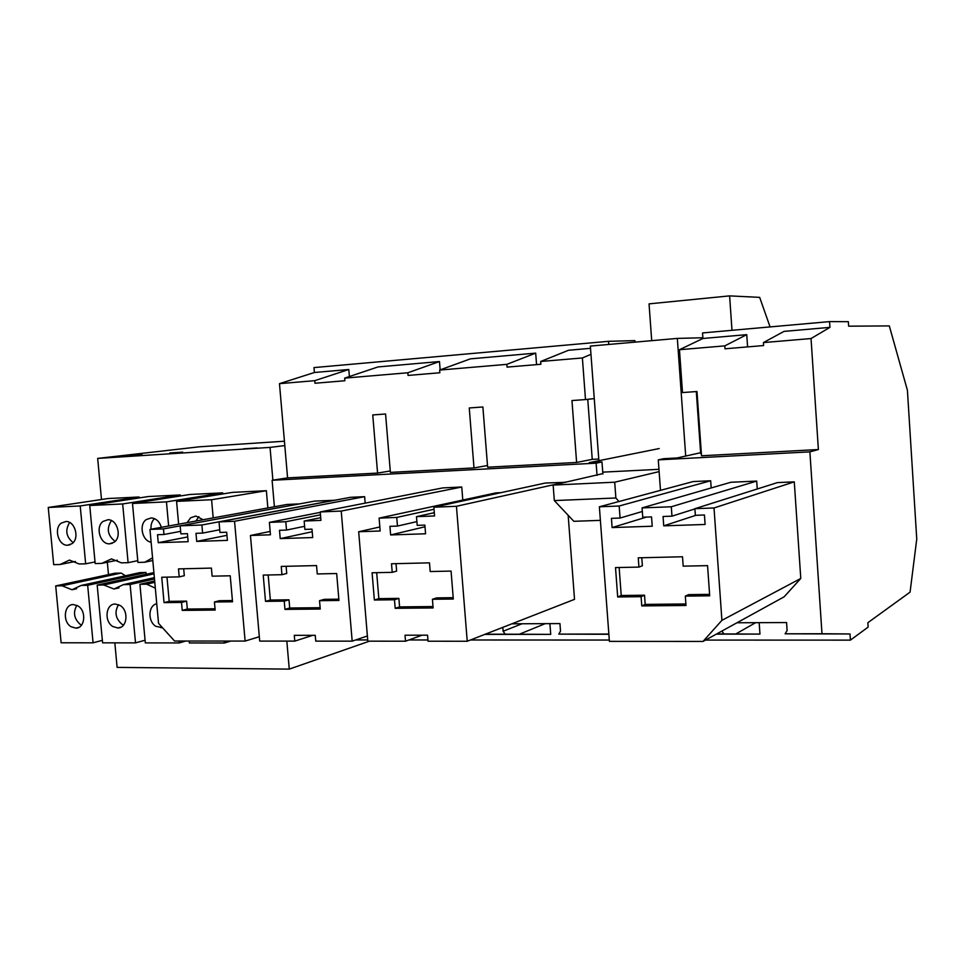 <?xml version="1.0" encoding="UTF-8"?>
<svg xmlns="http://www.w3.org/2000/svg" width="965" height="965" viewBox="0 0 965 965"><rect width="100%" height="100%" fill="white"/><g stroke="black" fill="none" stroke-linecap="round" stroke-linejoin="round"><path stroke-width="1.45" d="M829.936 327.364L784.014 331.393L763.412 342.587L811.034 338.546L829.936 327.364L829.562 321.61L848.356 321.683L848.645 326.182L889.308 325.917L907.414 390.294L916.75 539.073L910.067 592.148L867.861 622.702L868.138 627.105L850.418 640.133L705.499 640.085M811.034 338.546L818.38 449.545L701.519 455.782L696.983 391.513L682.508 392.562L679.457 349.716L724.812 345.868L725.017 348.799L763.617 345.554L763.412 342.587M608.855 634.053L558.807 634.126L608.879 634.282M716.742 633.896L759.962 634.089L716.295 634.138M759.962 634.089L759.178 622.666M735.849 633.933L755.607 622.678M724.812 345.868L746.753 334.65L747.586 346.905M818.38 449.545L809.888 451.861L821.987 633.752L850.008 633.969L785.112 633.8L787.102 630.591L786.559 622.546L736.971 622.775M694.884 508.7L714.016 507.964L721.904 620.338L703.039 641.436L609.398 641.363L599.374 506.794L619.18 506.01L620.073 518.036L611.436 518.35L612.112 527.566L652.231 526.227L651.544 516.902L642.75 517.216L642.063 507.904L671.302 506.77L671.966 516.166L663.064 516.48L663.739 525.841L705.113 524.465L704.438 514.984L695.355 515.322L694.884 508.7L777.464 482.596L794.279 481.849L714.016 507.964M641.773 605.911L685.994 605.477L685.319 596.117L709.697 595.815L707.562 565.635L683.184 566.153L682.508 556.769L638.251 557.83L638.926 567.094L615.513 567.589L617.684 596.973L641.098 596.672L641.773 605.911L645.199 604.392L644.524 595.212L621.219 595.514L619.144 567.517M641.785 557.746L642.376 565.78L638.926 567.094M685.886 603.981L645.199 604.392M685.319 596.117L688.552 594.645L709.589 594.368M641.098 596.672L644.524 595.212M617.684 596.973L621.219 595.514M695.91 515.298L663.739 525.841M794.279 481.849L800.781 578.457L721.904 620.338M800.781 578.457L784.099 596.84L703.039 641.436M619.18 506.01L710.674 480.763L693.123 481.571L599.374 506.794M642.328 511.486L620.073 518.036M710.674 480.763L711.181 487.952M646.466 517.083L612.112 527.566M757.248 488.99L756.705 481.089L730.903 482.259L642.063 507.904M756.705 481.089L671.302 506.77M694.909 508.905L671.966 516.166M821.987 633.752L785.112 633.8M723.943 633.884L721.856 631.086M850.008 633.969L850.418 640.133M609.301 640.048L470.45 639.988M427.941 639.976L408.919 639.964M367.725 639.952L355.723 639.952M484.804 634.391L550.726 634.367L549.905 623.631M597.033 475.335L596.129 463.164L272.106 480.281L274.398 506.746M502.813 627.359L503.115 631.255L505.214 634.198L485.214 634.222M511.884 623.812L559.941 623.583L560.508 631.122L558.807 634.126M809.888 451.861L658.275 459.871L660.482 490.353M163.471 528.904L299.403 503.899L286.979 504.454L149.961 529.411L163.471 528.904L163.978 534.489L157.524 534.719L158.248 542.68L188.151 541.691L187.427 533.645L180.877 533.874L180.153 525.841L201.89 524.996L202.614 533.09L195.992 533.331L196.715 541.401L227.414 540.376L226.691 532.222L219.96 532.463L219.031 521.884L234.555 521.269L245.122 641.074L174.556 641.025L158.537 623.342L149.961 529.411M334.71 500.268L314.759 501.088L180.153 525.841M365.168 503.127L364.625 496.673L350.428 497.325L219.031 521.884M320.718 517.674L304.156 521.028L320.947 520.376L320.235 511.945L442.718 487.916L461.753 487.011L462.79 500.051M434.298 512.68L416.494 516.661L434.564 515.961L433.864 507.216L545.358 483.031L565.671 482.307M568.168 515.298L574.525 599.349L467.229 641.255L428.05 641.218L427.555 635.187L405.023 635.211L405.517 641.206L367.822 641.17L358.678 531.739L380.174 530.991L379.1 518.121L396.748 517.433L397.459 526.07L389.92 526.335L390.632 534.948L425.577 533.778L424.865 525.081L417.206 525.358L416.494 516.661M379.1 518.121L495.962 492.886L500.944 492.669M590.966 354.324L582.39 357.955L585.49 399.57L571.956 400.547L576.612 462.452L487.627 467.205L482.886 406.977L469.255 407.966L473.996 467.929L390.379 472.392L385.578 414.009L372.755 414.938L377.568 473.079L390.27 470.968M377.568 473.079L287.582 477.88L272.106 480.281M596.129 463.164L601.991 461.958L589.205 462.645L659.192 448.556M700.614 452.73L677.068 457.977L663.703 458.689L658.275 459.871M696.296 391.573L700.674 453.502L701.362 453.466M576.612 462.452L592.245 459.364L598.758 459.014M473.996 467.929L487.494 465.516M746.753 334.65L702.918 338.486L679.457 349.716M829.562 321.61L702.532 332.937L702.918 338.486M582.39 357.955L540.677 361.489L540.895 364.263L507.047 367.11L506.83 364.36L439.642 370.065L439.859 372.755L408.062 375.433L407.845 372.767L344.674 378.123L344.891 380.741L314.964 383.25L314.747 380.668L279.476 383.66L287.582 477.88M407.845 372.767L439.485 361.549L377.978 366.941L344.674 378.123M634.994 342.129L634.886 340.609L608.565 341.32L313.975 367.593L314.397 372.502L279.476 383.66M349.39 376.543L348.799 369.498L314.397 372.502M439.485 361.549L440.161 369.885M536.564 364.637L535.684 353.13L470.413 358.847L439.642 370.065M590.52 348.329L568.53 350.259L540.677 361.489M608.565 341.32L608.794 344.445M348.799 369.498L314.747 380.668M183.688 568.771L184.315 575.707L179.213 576.877L161.734 577.251L164.05 602.63L169.189 601.352L186.607 601.123L187.331 609.06L215.038 608.782M166.981 577.142L169.189 601.352M179.213 576.877L178.489 568.892L211.407 568.096L212.131 576.177L230.225 575.791L232.529 601.786L214.435 602.003L219.429 600.7L232.42 600.532M214.435 602.003L215.159 610.061L182.24 610.387L187.331 609.06M164.05 602.63L181.517 602.413L186.607 601.123M181.517 602.413L182.24 610.387M334.698 500.184L201.89 524.996M219.731 529.761L202.614 533.09M226.968 535.322L196.715 541.401M364.625 496.673L234.555 521.269M259.32 636.719L245.122 641.074M180.648 531.341L163.978 534.489M187.717 536.926L158.248 542.68M550.726 634.367L519.291 634.234L545.237 623.655M505.214 634.198L519.291 634.234M587.757 399.317L592.245 459.364M535.684 353.13L506.83 364.36M433.864 507.216L456.445 506.275L467.229 641.255M395.18 608.312L433.128 607.938L432.429 599.277L453.309 599.024L451.065 571.087L430.185 571.533L429.473 562.848L391.513 563.765L392.224 572.341L372.092 572.776L374.36 600.013L394.48 599.76L395.18 608.312L399.582 606.901L398.883 598.384L378.835 598.638L376.688 572.679M396.024 563.656L396.639 571.111L392.224 572.341M433.02 606.551L399.582 606.901M432.429 599.277L436.699 597.89L453.2 597.685M394.48 599.76L398.883 598.384M374.36 600.013L378.835 598.638M565.647 482.066L456.445 506.275M422.067 635.199L405.517 641.206M379.836 526.962L358.678 531.739M434.021 509.255L396.748 517.433M416.904 521.607L397.459 526.07M425.01 526.781L390.632 534.948M503.115 631.255L522.041 623.764M585.49 399.57L594.259 398.605M304.156 521.028L304.868 529.399L311.997 529.146L312.708 537.541L280.224 538.615L279.5 530.316L286.509 530.062L285.785 521.739L269.38 522.379L270.453 534.791L250.454 535.491L259.706 641.086L294.795 641.11L294.289 635.344L315.253 635.32L315.748 641.134L352.177 641.158L341.224 511.076L320.235 511.945M284.952 609.385L320.247 609.048L319.536 600.688L338.944 600.447L336.664 573.524L317.256 573.946L316.544 565.574L281.237 566.419L281.949 574.694L263.216 575.092L265.52 601.364L284.241 601.135L284.952 609.385L289.729 608.01L289.017 599.808L270.345 600.049L268.173 574.983M286.123 566.298L286.738 573.487L281.949 574.694M320.139 607.709L289.729 608.01M319.536 600.688L324.204 599.349L338.836 599.156M284.241 601.135L289.017 599.808M265.52 601.364L270.345 600.049M461.753 487.011L341.224 511.076M367.388 635.959L352.177 641.158M312.781 635.32L294.795 641.11M270.164 531.438L250.454 535.491M320.271 512.367L269.38 522.379M320.477 514.827L285.785 521.739M304.602 526.311L286.509 530.062M312.214 531.739L280.224 538.615M602.884 474.032L601.991 461.958M284.422 441.222L199.357 446.807L97.67 458.411L101.494 499.508M107.332 562.245L108.478 574.597M114.835 642.859L117.115 667.394L289.259 669.119L369.45 641.17M125.462 575.755L121.18 573.065L62.074 585.791L55.705 585.912L61.121 642.774L93.074 642.823L102.35 640.326M55.705 585.912L114.992 573.21L121.18 573.065M85.656 563.813L79.166 563.982L69.48 560.086L60.059 564.501L53.69 564.67L48.25 507.469L108.056 498.531L139.117 496.999L80.216 505.95L85.656 563.813L95.028 561.932M69.625 522.475C64.932 530.219 66.115 536.926 73.183 542.632M76.85 605.332C72.894 612.437 74.028 618.794 80.252 624.403L81.542 625.103M72.098 543.633C79.805 538.313 75.017 521.064 65.958 521.498L61.229 523.139C53.557 528.555 58.443 545.756 67.514 545.237L72.098 543.633M77.984 605.948L73.28 604.56C64.064 604.259 62.327 621.677 71.036 626.719L75.873 628.131C85.029 628.36 86.705 610.929 77.984 605.948M48.25 507.469L80.216 505.95M62.074 585.791L72.013 589.748L81.181 585.429L87.67 585.297L146.029 572.498L139.744 572.643L81.181 585.429M93.074 642.823L87.67 585.297M75.379 561.473L60.059 564.501M139.201 497.94L139.117 496.999M146.198 574.284L146.029 572.498M129.539 455.552L142.084 454.744L129.587 456.107M284.796 445.589L270.043 447.398L97.67 458.411M286.834 641.11L289.259 669.119M270.043 447.398L272.89 480.16M266.364 490.703L232.505 492.379L176.571 501.39L211.576 499.737L266.364 490.703L267.86 507.94M180.31 494.961L148.357 496.541L89.745 505.503L122.676 503.947L180.31 494.961L180.407 495.962M222.71 492.862L189.828 494.49L132.495 503.477L166.45 501.872L222.71 492.862L222.806 493.935M257.233 447.941L243.482 448.822L257.233 447.941M169.768 452.971L182.674 452.139L169.816 453.538M213.989 450.715L200.624 451.56L213.989 450.715M152.554 557.867L144.678 562.245L137.923 562.426L132.495 503.477M185.847 641.025L179.237 642.943L145.317 642.895L139.925 584.308L154.665 580.942M154.472 518.627C151.807 521.293 150.661 524.827 151.047 529.218M156.752 603.752C148.115 605.417 147.561 621.605 155.944 626.357L162.434 627.636M161.348 527.336C159.527 521.534 156.161 518.398 151.24 517.916L146.185 519.616C138.671 524.767 142.217 540.955 151.131 542.221M154.798 582.317L146.692 584.187L155.329 588.168M146.692 584.187L139.925 584.308M179.237 642.943L179.068 641.025M168.634 526.009L166.45 501.872M152.808 560.532L144.678 562.245M122.676 503.947L128.104 562.679L121.421 562.86L111.47 558.904L101.735 563.391L95.173 563.56L89.745 505.503M145.076 640.217L135.51 642.883L102.592 642.835L97.188 585.116L153.905 572.583M118.574 604.681C114.316 611.882 115.426 618.396 121.892 624.198L123.556 625.043M111.409 520.581C106.307 528.627 107.561 535.551 115.161 541.353M120.07 605.453L115.233 604.042C105.74 603.752 103.906 621.424 112.857 626.538L117.851 627.974C127.271 628.191 129.045 610.507 120.07 605.453M114.208 542.197C122.145 536.793 117.284 519.303 107.959 519.737L103.074 521.402C95.149 526.902 100.119 544.356 109.467 543.838L114.208 542.197M135.51 642.883L130.118 584.5L123.436 584.621L113.979 589.012L103.75 584.995L97.188 585.116M130.118 584.5L154.484 578.964M154.364 577.649L123.436 584.621M154.014 573.825L103.75 584.995M117.332 560.207L101.735 563.391M128.104 562.679L137.754 560.677M178.634 524.188L176.571 501.39M189.176 641.037L189.357 642.967L224.326 643.016L230.768 641.062M198.85 516.637L195.871 521.052M203.181 519.713L195.871 516.046L190.636 517.771L187.126 522.644M224.326 643.016L224.157 641.062M213.193 517.891L211.576 499.737M598.879 460.691L590.351 346.073L677.333 338.401L702.87 337.762M651.701 340.657L649.047 303.866L729.612 295.881L759.672 297.377L770.07 326.906M731.989 330.307L729.612 295.881M685.705 456.047L677.333 338.401M659.131 471.62L614.705 482.198L553.138 485.081L554.32 500.582L573.825 521.305L600.387 520.364M553.138 485.081L602.848 473.61M618.927 501.535L615.875 497.988L554.32 500.582M614.705 482.198L615.875 497.988M658.962 469.328L602.739 472.138M70.119 544.767L67.514 545.237M78.744 627.407L75.873 628.131M76.645 588.734L72.013 589.748M162.301 627.491L161.095 627.817M120.939 627.166L117.851 627.974M112.266 543.307L109.467 543.838M118.985 587.878L113.979 589.012"/></g></svg>
